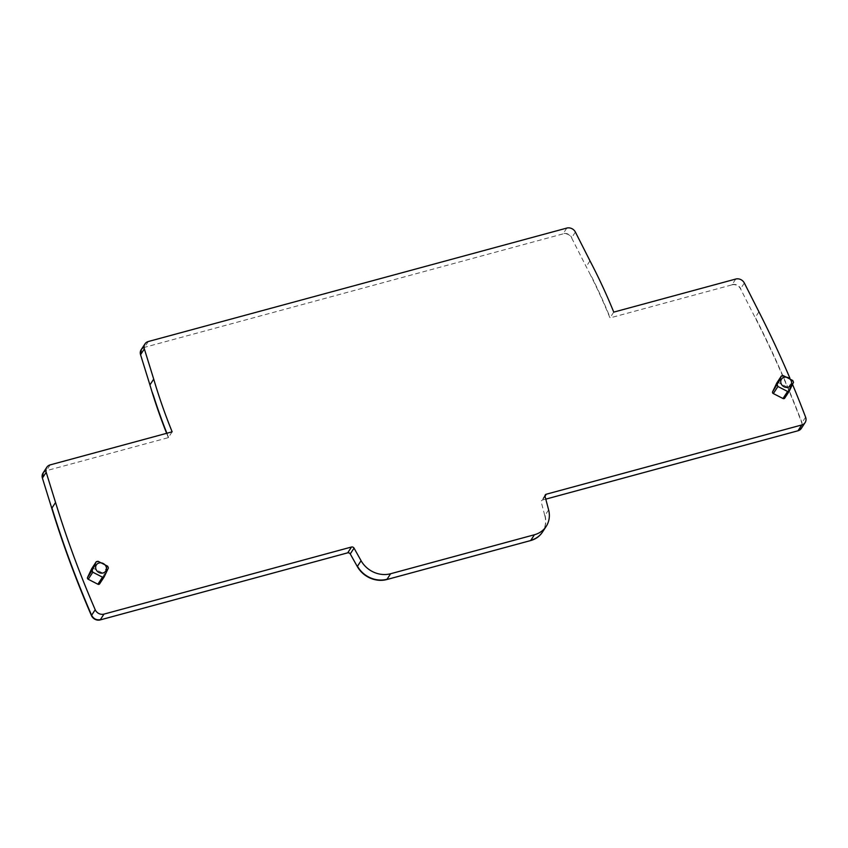<?xml version="1.0" encoding="UTF-8"?>
<svg xmlns="http://www.w3.org/2000/svg" width="848" height="848" viewBox="0 0 848 848"><rect width="100%" height="100%" fill="white"/><g stroke="black" fill="none" stroke-linecap="round" stroke-linejoin="round"><path stroke-width="0.64" stroke-dasharray="4.24 3.18" d="M589.477 273.024L591.618 277.285L589.477 273.024A577.605 509.849 -146.9 0 0 586.191 266.654L571.605 237.875A7.028 6.201 -146.9 0 0 563.019 233.889L144.531 347.33A7.028 6.201 -146.9 0 0 141.256 349.588M99.682 583.742L103.806 575.05L108.406 567.99M91.796 568.573A1.41 1.24 -146.9 0 1 93.418 568.33L103.096 573.29A1.41 1.24 -146.9 0 1 103.806 575.05M789.891 378.134A1060.912 936.468 -146.9 0 1 792.573 384.504M776.906 382.861A1.41 1.24 -146.9 0 1 778.528 382.618L788.205 387.578A1.41 1.24 -146.9 0 1 788.916 389.338L793.516 382.278M784.782 398.03L788.916 389.338M172.144 431.823L168.36 437.632L46.364 470.704A7.028 6.201 -146.9 0 0 43.1 472.961M589.975 260.855L586.191 266.654M613.761 312.117L609.977 317.926A577.668 509.913 -146.9 0 0 591.618 277.285M735.757 279.045L731.972 284.854L609.977 317.926M731.972 284.854A7.028 6.201 -146.9 0 1 740.548 288.839L755.144 317.629A1061.155 936.68 -146.9 0 1 801.816 422.982A7.028 6.201 -146.9 0 1 801.424 428.251M548.614 509.871L544.829 515.679L541.268 502.164A2.109 1.866 -146.9 0 1 542.476 500.023L545.783 499.133M544.829 515.679A24.581 21.698 -146.9 0 1 542.497 532.046M168.36 437.632A577.668 509.913 -146.9 0 1 166.632 433.317M107.696 566.231L103.096 573.29M93.418 568.33L98.018 561.281M50.149 464.895L46.364 470.704M43.153 472.887L46.545 470.428M168.54 437.356A577.605 509.849 -146.9 0 1 166.886 433.254M148.315 341.521L144.531 347.33M141.309 349.514L144.711 347.055M566.803 228.08L563.199 233.613C566.888 232.935 569.75 234.271 571.785 237.599L571.605 237.875M575.389 232.066L571.785 237.599M591.798 277.01A577.605 509.849 -146.9 0 1 610.157 317.65M744.343 283.031L740.548 288.839M732.153 284.578C735.841 283.91 738.703 285.235 740.728 288.564M758.928 311.82L755.324 317.353A1060.912 936.468 -146.9 0 1 801.996 422.707L801.477 428.176M805.6 417.174L801.816 422.982M545.052 496.356L542.476 500.023M545.01 496.154L542.656 499.748M545.01 515.404A24.581 21.698 -146.9 0 1 542.582 531.908M788.205 387.578L792.795 380.519M778.528 382.618L783.128 375.569M545.264 494.935L541.48 500.744"/><path stroke-width="1.27" d="M166.886 433.254A577.605 509.849 -146.9 0 1 153.52 395.804L151.951 391.628L153.34 396.08A577.668 509.913 -146.9 0 0 166.632 433.317M106.456 569.178A5.618 4.961 -146.9 0 1 100.424 573.015A5.618 4.961 -146.9 0 1 95.676 566.793A5.618 4.961 -146.9 0 1 101.707 562.955A5.618 4.961 -146.9 0 1 106.456 569.178M104.177 576.852L108.406 567.99L107.696 566.231L98.018 561.281L96.28 561.673M104.272 576.693L102.491 577.17L92.814 572.22L92.103 570.46L96.237 561.768L91.637 568.817A1.41 1.24 -146.9 0 1 91.796 568.573M91.637 568.817L87.503 577.509L92.103 570.46M104.06 577.022L99.682 583.742A1.41 1.24 -146.9 0 1 97.891 584.23L88.224 579.269A1.41 1.24 -146.9 0 1 87.503 577.509M792.573 384.504A1060.912 936.468 -146.9 0 1 805.6 417.174A7.028 6.201 -146.9 0 1 805.123 422.569A7.028 6.201 -146.9 0 1 801.773 424.965L546.271 494.225A2.109 1.855 -146.9 0 0 545.052 496.356L548.614 509.871A24.581 21.698 -146.9 0 1 546.186 526.385A24.581 21.698 -146.9 0 1 534.441 534.749L390.631 573.736A24.581 21.698 -146.9 0 1 361.078 560.708L354.04 548.126L350.256 553.935L357.294 566.517A24.581 21.698 -146.9 0 0 386.847 579.534L530.657 540.558A24.581 21.698 -146.9 0 0 542.402 532.184A24.581 21.698 -146.9 0 0 542.497 532.046M354.04 548.126A2.109 1.855 -146.9 0 0 351.507 547.013L103.975 614.111A7.028 6.201 -146.9 0 1 95.209 609.744A1060.912 936.468 -146.9 0 1 55.555 502.482L46.184 472.283A7.028 6.201 -146.9 0 1 46.799 467.28A7.028 6.201 -146.9 0 1 50.149 464.895L172.144 431.823A577.605 509.849 -146.9 0 1 153.711 379.109L144.351 348.91A7.028 6.201 -146.9 0 1 144.955 343.906A7.028 6.201 -146.9 0 1 148.315 341.521L566.803 228.08A7.028 6.201 -146.9 0 1 575.389 232.066L589.975 260.855A577.605 509.849 -146.9 0 1 613.761 312.117L735.757 279.045A7.028 6.201 -146.9 0 1 744.343 283.031L758.928 311.82A1060.912 936.468 -146.9 0 1 789.891 378.134M789.159 391.31L784.782 398.03A1.41 1.24 -146.9 0 1 783.001 398.518L773.323 393.567A1.41 1.24 -146.9 0 1 772.613 391.797L778.93 381.367L781.39 375.961L776.81 382.978A1.41 1.24 -146.9 0 1 776.906 382.861M789.287 391.151L793.516 382.278L792.795 380.519L783.128 375.569L781.337 376.056L776.747 383.105L772.613 391.797M153.711 379.109L149.926 384.918A577.605 509.849 -146.9 0 0 151.951 391.628M789.382 390.981L787.601 391.458L777.923 386.508L777.213 384.748M780.775 381.081A5.618 4.961 -146.9 0 1 786.817 377.243A5.618 4.961 -146.9 0 1 791.566 383.466A5.618 4.961 -146.9 0 1 785.534 387.303A5.618 4.961 -146.9 0 1 780.775 381.081M144.351 348.91L140.556 354.708L149.926 384.918M140.556 354.708A7.028 6.201 -146.9 0 1 141.171 349.715A7.028 6.201 -146.9 0 1 141.256 349.588M801.424 428.251A7.028 6.201 -146.9 0 1 801.339 428.378A7.028 6.201 -146.9 0 1 797.989 430.773L545.783 499.133M103.975 614.111L100.191 619.92L347.722 552.822A2.109 1.866 -146.9 0 1 350.256 553.935M100.191 619.92A7.028 6.201 -146.9 0 1 91.425 615.553A1061.155 936.68 -146.9 0 1 51.77 508.291L42.4 478.081A7.028 6.201 -146.9 0 1 43.015 473.089A7.028 6.201 -146.9 0 1 43.1 472.961M92.814 572.22L88.224 579.269M97.891 584.23L102.491 577.17M351.507 547.013L347.903 552.546L350.436 553.659M95.209 609.744L91.605 615.277A1060.912 936.468 -146.9 0 1 51.951 508.016L51.77 508.291M100.371 619.644C96.481 620.312 93.556 618.86 91.605 615.277L91.425 615.553M55.555 502.482L51.951 508.016M46.184 472.283L42.58 477.806L43.195 472.813L46.799 467.28M140.736 354.432L141.351 349.44L144.955 343.906M801.773 424.965L797.989 430.773M805.123 422.569L801.519 428.102L798.169 430.487M546.271 494.225L545.01 496.154M534.441 534.749L530.657 540.558M546.186 526.385L542.582 531.908A24.581 21.698 -146.9 0 1 530.837 540.282M390.631 573.736L387.027 579.258A24.581 21.698 -146.9 0 1 357.474 566.241L357.294 566.517M361.078 560.708L357.474 566.241M777.923 386.508L773.323 393.567M783.001 398.518L787.601 391.458M96.269 561.694L91.711 568.69M104.134 576.916L99.608 583.869M789.244 391.204L784.707 398.157"/></g></svg>
